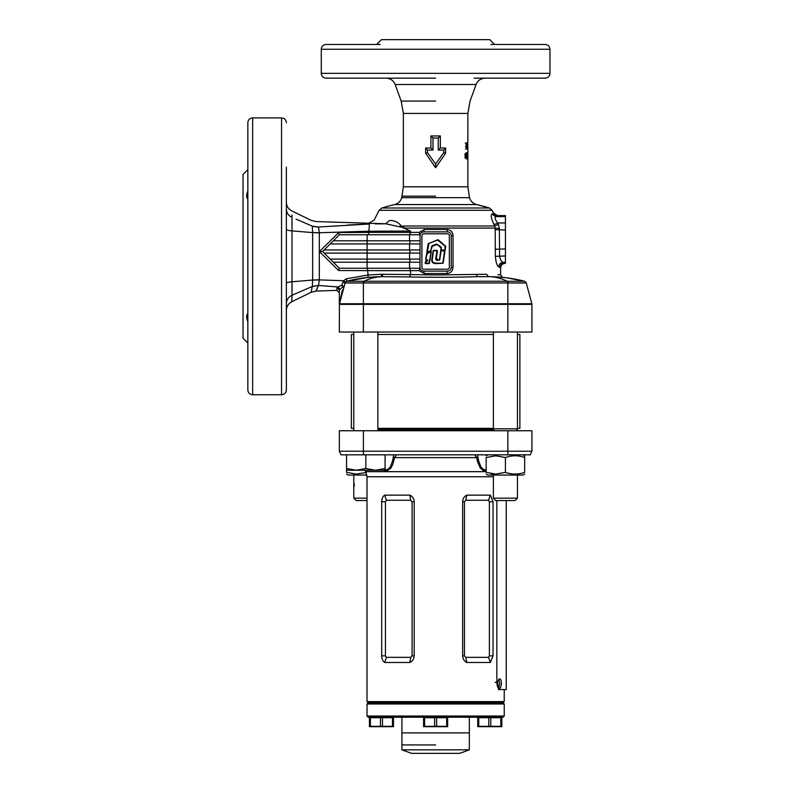 <?xml version="1.0" encoding="UTF-8"?>
<svg xmlns="http://www.w3.org/2000/svg" width="793" height="793" viewBox="0 0 793 793"><rect width="100%" height="100%" fill="white"/><g stroke="black" fill="none" stroke-linecap="round" stroke-linejoin="round"><path stroke-width="1.19" d="M377.864 428.339L493.385 428.339M517.452 428.339L519.881 428.339L519.881 334.448L517.452 334.448M377.864 334.448L493.385 334.448M353.787 334.448L351.358 334.448L351.358 428.339L353.787 428.339M504.239 701.587L503.03 702.796L504.239 703.996L367.01 703.996L368.21 702.796L503.03 702.796L368.21 702.796L367.01 701.587L504.239 701.587L504.239 689.553M367.01 701.587L367.01 476.752L365.216 470.229M466.849 662.482C464.252 661.213 462.844 659.003 462.646 655.851L462.646 501.771C462.834 498.628 464.242 496.418 466.849 495.129L490.371 495.129L493.038 501.771L493.038 655.851L490.371 662.482L466.849 662.482L465.759 657.347L488.508 657.347L489.38 655.851L489.38 501.771L488.508 500.264L465.759 500.264L464.46 501.771L464.46 655.851L465.759 657.347M414.204 655.851L414.204 501.771C413.996 498.619 412.548 496.408 409.842 495.129L384.684 495.129C382.801 496.388 381.8 498.599 381.701 501.771L381.701 655.851C381.79 658.993 382.791 661.203 384.684 662.482L409.842 662.482C412.529 661.223 413.986 659.013 414.204 655.851L412.092 655.851L410.734 657.347L386.419 657.347L385.448 655.851L385.448 501.771L386.419 500.264L410.734 500.264L412.092 501.771L412.092 655.851M486.159 470.864L483.274 470.576L480.33 468.058L477.673 462.141L476.652 457.601L474.611 454.825M396.629 454.825L394.587 457.601L392.862 464.262L390.919 468.058L387.063 470.854L383.158 470.229M530.239 454.825L531.925 451.207L531.925 430.748L339.325 430.748L339.325 451.207L531.925 451.207L530.239 454.825L341.01 454.825L339.325 451.207L341.01 454.825M466.849 495.129L465.759 500.264M488.508 657.347L490.371 662.482M490.371 495.129L488.508 500.264M409.842 662.482L410.734 657.347M384.684 662.482L386.419 657.347M386.419 500.264L384.684 495.129M410.734 500.264L409.842 495.129M385.081 469.852L387.688 469.525L390.315 466.889L392.575 460.991L393.734 454.825M477.505 454.825L478.675 460.991L480.925 466.879L483.561 469.525L486.159 469.852M477.822 456.58L476.652 457.601L394.587 457.601L393.427 456.58M427.536 259.787L426.138 260.273L425.672 259.727L426.614 253.75L427.358 253.036L426.812 252.461L428.2 243.639L438.232 239.773L445.725 246.375L443.099 263.226L436.051 263.613C432.492 263.563 431.144 261.74 431.997 258.151L433.137 250.796L436.983 250.36L437.449 250.905L436.368 257.913L437.736 259.856L439.471 259.916L441.086 247.852L437.112 244.512L432.274 246.256L430.787 251.252L431.233 251.738L429.429 263.207L425.613 263.603L425.147 263.058L425.603 261.502L427.615 260.282L425.752 261.7L425.613 263.365L425.752 261.7L427.615 260.282L425.91 259.767L427.615 260.282M419.973 235.739A3.856 3.856 0 0 1 423.829 231.883L447.421 231.883L446.994 229.484C450.692 229.881 452.704 231.962 453.031 235.739L453.031 267.281C452.694 271.057 450.682 273.149 446.994 273.535L447.421 271.127L423.829 271.127A3.856 3.856 0 0 1 419.973 267.281L420.092 234.778L339.325 234.778L333.308 240.794L419.973 240.794M341.614 285.183L342.963 286.759L340.019 289.276L337.957 286.967L318.538 285.47L315.971 291.1L336.837 290.377L337.055 287.681L341.823 285.054L343.805 287.324L343.597 288.117L343.805 286.699L341.823 285.054L343.637 280.732L346.412 278.779L368.091 275.012L367.615 270.641L338.591 270.522L319.42 251.589L338.661 232.577L368.705 232.389L368.864 231.199L319.311 232.755L319.311 279.899L343.637 280.732L345.302 282.239L339.325 304.383L339.325 290.06L339.325 304.383L342.388 289.921M375.208 223.904L385.636 223.775L389.551 220.494C369.072 220.107 369.072 220.107 389.551 220.494C394.339 220.276 398.373 222.218 401.664 226.322L404.024 225.995L403.786 228.077L410.516 231.05L410.526 232.369L419.16 232.369L424.245 229.484L446.994 229.484M427.496 152.623L435.625 164.002L443.753 152.623L443.753 150.055L438.251 150.055L438.251 138.012L432.998 138.012L432.998 150.055L427.496 150.055L427.496 152.623L425.633 153.237L425.633 147.984L430.906 147.984L430.906 135.95L440.343 135.95L440.343 147.984L445.607 147.984L445.607 153.237L435.625 167.739L425.633 153.237M499.362 228.473L499.57 255.97C500.234 259.737 501.414 261.849 503.119 262.314C500.482 262.652 499.005 264.168 498.678 266.874L499.967 267.489L498.678 266.874C497.003 265.843 495.903 262.334 495.367 256.367L495.179 228.077L499.362 228.473L498.43 224.31L494.703 225.995L494.009 224.657C491.313 218.957 490.609 215.458 491.888 214.15L493.018 213.535L497.033 216.013L495.803 216.628C494.435 217.49 495.08 219.611 497.736 222.972L494.009 224.657M286.362 255.733L286.362 257.666M247.842 167.125L247.842 200.827M247.842 321.542C246.246 317.884 246.246 315.178 247.842 313.404L246.95 314.841M246.633 316.754L246.682 317.587M246.712 317.834L246.96 319.073M252.65 394.755L252.65 117.889C249.726 118.177 248.12 119.783 247.842 122.707L247.842 389.938C248.12 392.862 249.726 394.468 252.65 394.755L281.545 394.755C284.469 394.468 286.075 392.862 286.362 389.938L286.362 167.125M247.842 169.652L243.025 174.47L243.025 338.175L247.842 342.992M549.975 49.275L549.975 73.352L321.264 73.352L321.264 49.275L549.975 49.275C549.688 46.351 548.092 44.755 545.158 44.467L490.946 44.467M494.604 44.467L489.787 39.65L381.453 39.65L376.635 44.467M549.975 73.352C549.688 76.277 548.092 77.883 545.158 78.17L474.095 78.17M467.136 142.998L466.562 146.804L466.026 142.998L466.353 149.025L467.018 144.822L467.493 149.025L467.642 142.998L467.374 146.804L467.136 142.998L465.957 142.998M467.85 149.173L467.88 146.546M467.88 113.429L403.359 113.429L401.179 101.078L395.152 84.504L476.087 84.504L470.061 101.078L467.88 113.429L467.85 142.849M466.225 152.653L465.521 154.486L466.225 158.977L466.809 154.486L466.225 152.653M467.364 152.653L467.374 158.977L467.364 152.653M467.771 158.977L467.771 157.083M467.85 158.977L467.88 155.696M499.967 267.489L499.967 267.489C500.284 264.763 501.791 263.246 504.497 262.929L503.119 262.314L505.438 262.314L505.2 263.345C502.425 263.623 500.898 265.14 500.621 267.915L500.621 274.983L502.564 277.352M446.994 273.535L424.245 273.535L419.16 270.651L410.566 270.651L410.546 274.556L435.625 274.983L486.575 274.259C505.2 275.082 505.2 275.082 486.575 274.259L488.468 276.668C494.792 276.678 501.017 278.204 507.143 281.247L524.173 281.267M499.719 274.893L497.885 274.725M339.463 303.114L339.404 303.759L507.847 303.759L507.847 282.952L526.265 282.952L531.835 303.759A2.409 2.409 0 0 1 531.925 304.383L531.925 332.039L339.325 332.039L339.404 303.759A2.409 2.409 0 0 0 339.325 304.383L339.374 303.897M382.791 274.259L382.305 276.668L368.081 277.421L368.091 275.012L381.82 274.259L410.546 274.556L409.624 276.955L382.305 276.668C376.021 276.787 369.954 278.303 364.106 281.247L507.114 281.228M409.634 268.242L410.566 270.651L367.615 270.641L367.377 268.242M286.362 200.827L286.362 209.035C286.531 212.871 288.404 215.656 292.002 217.391C291.675 208.757 291.675 208.757 292.002 217.391L292.002 295.254L312.264 286.501L311.114 292.31L316.08 291.09L318.469 285.589L312.283 286.491L311.401 290.803M337.957 286.967L337.055 287.681L339.325 290.06L340.019 289.276L339.325 290.06L337.055 287.681M336.926 289.267L336.837 290.377L339.325 292.786M333.308 240.794L322.592 251.51L339.325 268.242L420.092 268.242L419.16 270.651M333.308 262.225L419.973 262.225M330.175 259.093L419.973 259.093M324.159 253.076L419.973 253.076M324.159 249.944L419.973 249.944M330.175 243.927L419.973 243.927M399.553 226.312L401.664 226.322L401.863 227.254L385.636 223.775L315.971 221.554L311.114 220.335L291.765 210.888C288.315 209.035 286.511 206.15 286.362 202.235M366.366 224.132L356.681 224.548M355.849 224.588L347.532 225.053M296.057 219.146L312.273 226.144L318.449 227.006C315.158 219.81 315.158 219.81 318.449 227.006L369.429 224.032L368.864 231.199L410.516 231.05M368.438 234.778L368.705 232.389L410.526 232.369L409.594 234.778M339.325 268.242L338.591 270.522M339.325 234.778L338.661 232.577M322.592 251.51L319.42 251.589M447.421 231.883A3.856 3.856 0 0 1 451.267 235.739L451.267 267.281A3.856 3.856 0 0 1 447.421 271.127L448.868 270.849M453.031 235.739L451.267 235.739L451.187 234.966M450.959 234.232L450.593 233.558M421.896 235.739L421.896 267.281A1.923 1.923 0 0 0 423.829 269.204L447.421 269.204A1.923 1.923 0 0 0 449.344 267.281L449.344 235.739A1.923 1.923 0 0 0 447.421 233.816L423.829 233.816A1.923 1.923 0 0 0 421.896 235.739M424.245 229.484L423.829 231.883L422.61 232.081M419.16 232.369L420.092 234.778M422.61 270.928L423.829 271.127L424.245 273.535M469.525 197.675L467.88 186.801L403.359 186.801L401.724 197.675L469.525 197.675C470.626 201.283 473.005 203.583 476.652 204.564A181.528 181.528 0 0 1 489.37 208.004L476.652 204.564L394.597 204.564A181.528 181.528 0 0 0 381.879 208.004L489.37 208.004L492.086 210.294L493.524 213.109L497.598 215.597L505.438 215.597L505.438 262.314M312.333 226.263L318.538 227.175L319.311 232.755L312.64 232.547L312.273 226.144C310.727 218.452 310.727 218.452 312.273 226.144L304.165 222.645M385.666 223.775L389.551 220.494M401.863 227.254L403.786 228.077L495.179 228.077L494.703 225.995L404.024 225.995M312.64 280.107L319.311 279.899L318.538 285.47L312.333 286.382L312.64 280.048L292.082 281.763C288.444 282.09 286.531 282.625 286.362 283.359M342.378 283.547L341.823 285.054M343.002 281.802L344.975 282.952L346.7 281.247L364.106 281.247L364.106 282.952L344.975 282.952L346.7 281.247L345.302 282.239M511.455 282.982L514.895 283.002M518.503 283.002L522.706 283.002M345.332 282.982L346.372 283.002M348.405 283.002L353.153 283.002M356.344 283.002L359.794 282.982M475.978 274.259L477.475 276.668L488.468 276.668C501.087 276.727 513.111 278.244 524.54 281.247L506.648 277.818L496.031 276.866M380.293 78.17L397.144 78.17M435.625 78.17L326.082 78.17C323.157 77.883 321.552 76.277 321.264 73.352M380.293 44.467L326.082 44.467C323.157 44.755 321.552 46.351 321.264 49.275M247.842 199.241C246.246 197.477 246.246 194.771 247.842 191.103M246.95 193.611L246.633 196.04M286.362 310.41L286.362 303.61C286.531 299.774 288.404 296.988 292.002 295.254L291.765 301.756C288.325 303.62 286.521 306.504 286.362 310.41M319.301 279.741L312.64 280.048L312.64 232.607L292.082 230.902C288.444 230.575 286.531 230.029 286.362 229.286M319.301 232.914L312.64 232.547M291.973 216.687L291.903 214.972M292.092 224.419L292.082 222.506M291.814 300.091L292.002 295.254M292.082 290.149L292.092 284.737M435.625 164.002L435.625 167.739M445.607 153.237L443.753 152.623M443.753 150.055L445.607 147.984M438.251 150.055L440.343 147.984M438.251 138.012L440.343 135.95M432.998 138.012L430.906 135.95M432.998 150.055L430.906 147.984M425.633 147.984L427.496 150.055M467.84 157.083L467.88 155.041M467.612 158.154L466.413 158.154M466.185 153.723L467.374 153.723L467.374 157.896L467.374 153.723M466.066 154.139L467.246 154.139M466.006 155.805L467.186 155.805M466.185 157.896L467.374 157.896M466.809 154.486L465.65 154.486M466.591 156.043L465.441 156.043M466.73 157.292L465.57 157.292M465.085 156.508L466.225 156.508L466.234 157.896L466.225 156.508M464.876 157.222L466.016 157.222M465.094 157.896L466.234 157.896M465.085 153.723L466.225 153.723L466.225 155.428L466.225 153.723M464.777 154.566L465.907 154.566M465.085 155.428L466.225 155.428M467.741 146.705L467.85 148.093L467.85 146.705M467.711 143.929L467.85 145.625L467.85 143.929M467.018 144.822L465.848 144.822M466.671 149.025L465.511 149.025M466.373 142.998L465.223 142.998M466.562 146.804L465.412 146.804M467.374 146.804L466.195 146.804M381.82 274.259L381.374 276.678C369.627 276.797 358.079 278.313 346.7 281.247L368.081 277.421M477.475 276.668C456.471 277.381 433.86 277.481 409.624 276.955M488.468 276.668C507.48 277.471 507.48 277.471 488.468 276.668M498.044 277.857L499.798 278.333M505.438 216.628L495.803 216.628L491.888 214.15M505.438 255.97L495.367 256.367M342.001 291.626L341.268 294.966M341.238 295.095L340.712 297.434M340.118 300.141L339.612 302.401M507.847 332.039L507.847 303.759L531.835 303.759A2.409 2.409 0 0 1 531.925 304.383L339.325 304.383A2.409 2.409 0 0 1 339.404 303.759A2.409 2.409 0 0 0 339.325 304.383L339.325 290.06M526.265 282.952L524.53 281.247L526.265 282.952L525.63 281.862M507.867 281.247L507.847 282.952L507.143 282.952L507.143 281.247M342.953 287.383L343.597 288.117M346.412 278.779L346.7 281.247L345.034 282.784M437.112 244.512L441.106 247.337L436.656 244.244L432.185 246.028L430.837 250.955L427.437 252.769L428.438 243.679L437.478 239.873L445.279 245.79L444.903 250.073L445.121 245.979L437.567 240.101L428.904 243.441L427.288 252.531L430.946 250.419L432.096 245.8L436.566 244.016L441.265 247.148L441.245 250.003L445.141 250.112M426.971 253.245L425.91 259.767L426.852 253.79L430.995 251.708L429.429 263.207M440.948 250.39L444.784 250.866L442.851 263.187L436.051 263.375C432.671 263.355 431.402 261.621 432.235 258.191L433.384 250.786L432.472 258.221C431.65 261.482 432.839 263.117 436.051 263.127L442.851 263.207L444.536 250.846L441.116 250.846L439.709 259.935L437.736 260.332C436.11 260.441 435.496 259.618 435.892 257.844L436.983 250.608L436.13 257.884L437.449 250.905M427.764 260.471L425.147 263.058M430.787 251.252L427.09 253.819L425.672 259.727M428.963 263.603L425.613 263.603M432.274 246.256L436.566 244.016M430.619 251.322L427.546 252.967L427.05 252.491L430.837 250.955L431.57 246.464M427.328 252.551L426.812 252.461M445.25 246.296L437.478 239.873L428.438 243.679L427.05 252.491L430.718 250.737M444.675 250.449L441.275 250.439L444.863 250.479M440.769 249.924L441.324 247.892L441.245 250.003M441.086 247.852L441.265 247.148M433.632 250.36L436.983 250.36M436.368 257.913L436.13 257.884C435.734 259.47 436.269 260.203 437.736 260.094L439.243 260.094L437.736 259.856M431.997 258.151L432.235 258.191C431.402 261.621 432.671 263.355 436.051 263.375L436.051 263.613M425.613 263.365L428.954 263.117L431.233 251.738M433.632 250.846L436.983 250.608M346.561 474.075L348.246 475.047L366.891 475.047M366.227 472.479L356.196 474.075L346.561 472.35C346.561 474.611 346.561 474.611 346.561 472.35L346.561 454.825M365.821 471.548L365.821 472.35M495.784 455.797L505.419 457.511C511.822 455.251 518.245 455.251 524.679 457.511C524.679 455.251 524.679 455.251 524.679 457.511L524.679 472.35C524.679 474.611 524.679 474.611 524.679 472.35C518.275 474.611 511.852 474.611 505.419 472.35L495.784 474.075L486.159 472.35C486.159 474.611 486.159 474.611 486.159 472.35L486.159 457.511C486.159 455.251 486.159 455.251 486.159 457.511L495.784 455.797M486.159 474.075L487.844 475.047L522.993 475.047L524.679 474.075M491.283 473.669L493.385 473.956M505.419 457.511L505.419 472.35M435.625 744.924L401.912 744.924L435.625 744.924M469.327 717.239L469.327 732.891L401.912 732.891L469.327 732.891L469.327 749.841L401.912 749.841L401.912 717.239M504.239 716.029L503.03 717.239L368.21 717.239L367.01 716.029L504.239 716.029L504.239 703.996M401.912 749.841L411.547 753.35L459.692 753.35L469.327 749.841M367.01 500.561L356.196 500.561L353.787 498.153L353.787 475.047M353.787 498.153L367.01 498.153M353.985 483.224L354.342 486.119M515.044 500.561L495.784 500.561L493.385 498.153L517.452 498.153L515.044 500.561M493.385 332.039L493.385 428.825L517.452 428.825L517.452 430.748M517.452 332.039L517.452 428.825L516.649 430.748M494.188 430.748L493.385 428.825M493.385 475.047L493.385 498.153M517.452 475.047L517.452 498.153M346.561 470.229L356.196 470.229L365.821 468.504L375.456 470.229L385.081 470.229L385.081 468.504L375.456 470.229L356.196 470.229L346.561 468.504M385.081 468.504L385.081 454.825M365.821 468.504L365.821 454.825M524.679 457.511L524.679 454.825M501.582 683.536L500.77 679.522L499.263 678.808L497.627 681.673L498.133 686.946L499.263 688.255L500.433 687.987L501.582 683.536M498.757 687.888L499.788 683.536L498.757 679.175M496.834 500.561L496.834 682.327C497.132 686.738 498.252 689.147 500.175 689.553L506.251 689.553L506.251 500.561M500.175 689.553L498.42 689.553M496.834 682.327L495.169 682.327M477.753 726.675L501.83 726.675M501.83 726.319L477.753 726.319L477.753 717.715L501.83 717.715L501.83 726.319M478.754 717.715L478.754 726.319M488.795 717.715L488.795 726.319M490.788 717.715L490.788 726.319M500.829 717.715L500.829 726.319M423.581 726.675L447.658 726.675M436.616 726.319L436.616 717.715L423.581 717.715L423.581 726.319L447.658 726.319L447.658 717.715L446.667 717.715L446.667 726.319M436.616 717.715L446.667 717.715M424.582 717.715L424.582 726.319M434.623 717.715L434.623 726.319M369.419 726.675L393.487 726.675M382.454 726.319L382.454 717.715L369.419 717.715L369.419 726.319L393.487 726.319L393.487 717.715L392.495 717.715L392.495 726.319M382.454 717.715L392.495 717.715M370.41 717.715L370.41 726.319M380.462 717.715L380.462 726.319M377.864 429.538L493.682 429.538M493.385 476.752L367.01 476.752M365.88 471.666L486.159 471.666M507.847 454.825L507.847 430.748M363.392 454.825L363.392 430.748M462.646 501.771L464.46 501.771M464.46 655.851L462.646 655.851M489.38 655.851L493.038 655.851M493.038 501.771L489.38 501.771M381.701 655.851L385.448 655.851M385.448 501.771L381.701 501.771M412.092 501.771L414.204 501.771M492.086 210.294L379.153 210.294L374.157 220.058L368.596 223.329M435.625 196.149L402.13 196.149L435.625 196.149M435.625 101.078L401.179 101.078L435.625 101.078M252.65 117.889L281.545 117.889L281.545 394.755M409.545 240.794L409.545 234.778M409.892 243.927L409.892 240.794M409.545 249.944L409.545 243.927M409.892 253.076L409.892 249.944M409.545 259.093L409.545 253.076M409.892 262.225L409.892 259.093M409.545 268.242L409.545 262.225M367.119 268.242L367.119 234.778M505.438 216.013L497.033 216.013L493.018 213.535M505.438 222.972L497.736 222.972L498.43 224.31M505.438 230.029L495.119 229.633M505.438 248.913L495.119 249.309M505.438 262.929L504.497 262.929M363.392 332.039L363.372 281.247M507.143 282.952L364.106 282.952M311.114 292.31L291.765 301.756M500.304 265.824L502.841 263.266M531.835 303.759A2.409 2.409 0 0 1 531.925 304.383M451.267 267.281L453.031 267.281M444.695 250.271L441.275 250.023M401.724 197.675C400.614 201.283 398.235 203.583 394.597 204.564M395.152 84.504C393.467 80.499 390.443 78.388 386.102 78.17M467.88 186.801L467.88 156.677M467.88 154.04L467.88 148.44M403.359 186.801L403.359 113.429M281.545 117.889C284.469 118.177 286.075 119.783 286.362 122.707M476.087 84.504C477.782 80.499 480.796 78.388 485.138 78.17M382.85 223.814L384.645 223.795M381.879 208.004L379.153 210.294M522.993 454.825L524.679 455.797M487.844 454.825L486.159 455.797M367.01 716.029L367.01 703.996M377.864 332.039L377.864 430.748M353.787 332.039L353.787 430.748"/></g></svg>
